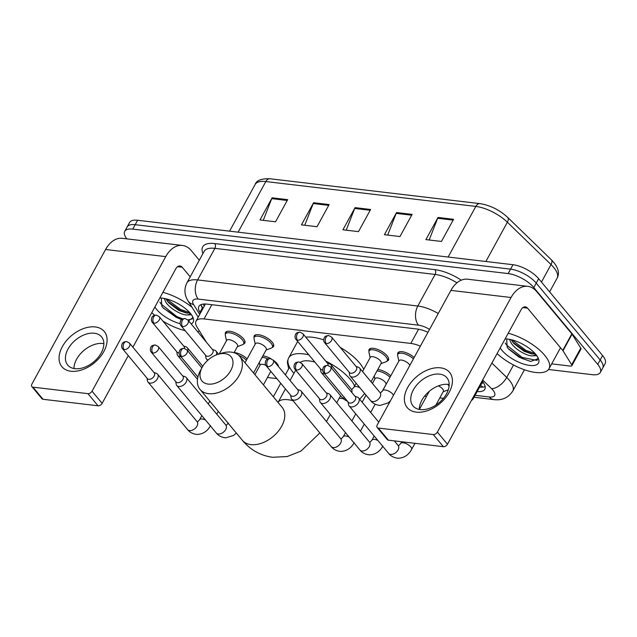 <?xml version="1.0" encoding="UTF-8"?>
<svg xmlns="http://www.w3.org/2000/svg" width="637" height="637" viewBox="0 0 637 637"><rect width="100%" height="100%" fill="white"/><g stroke="black" fill="none" stroke-linecap="round" stroke-linejoin="round"><path stroke-width="0.96" d="M254.099 337.586A11.012 4.395 28.7 0 1 254.227 335.874A11.012 4.395 28.7 0 1 262.11 335.572A11.012 4.395 28.7 0 1 272.182 342.149A11.012 4.395 28.7 0 1 273.552 346.456A11.012 4.395 28.7 0 1 272.174 347.476M369.006 351.186A11.012 4.395 28.7 0 1 369.126 349.482A11.012 4.395 28.7 0 1 377.008 349.18A11.012 4.395 28.7 0 1 387.081 355.757A11.012 4.395 28.7 0 1 388.451 360.064A11.012 4.395 28.7 0 1 387.073 361.083M397.727 354.594A11.012 4.395 28.7 0 1 397.846 352.882A11.012 4.395 28.7 0 1 404.511 352.189A11.012 4.395 28.7 0 1 414.177 357.484M225.379 334.178A11.012 4.395 28.7 0 1 225.498 332.474A11.012 4.395 28.7 0 1 233.389 332.172A11.012 4.395 28.7 0 1 243.453 338.749A11.012 4.395 28.7 0 1 244.823 343.056A11.012 4.395 28.7 0 1 243.445 344.076M287.582 362.254A11.012 4.395 28.7 0 1 287.701 360.542A11.012 4.395 28.7 0 1 287.948 360.2M377.773 369.532A11.012 4.395 28.7 0 1 390.76 375.87M262.866 355.924A11.012 4.395 28.7 0 1 271.067 358.758M272.915 359.905A11.012 4.395 28.7 0 1 276.936 363.416A11.012 4.395 28.7 0 1 278.52 366.617M234.145 352.524A11.012 4.395 28.7 0 1 247.132 358.862M420.372 346.162A20.655 8.233 -151.3 0 0 410.801 343.431L204.047 318.946A20.655 8.233 -151.3 0 0 196.021 321.159L205.281 304.255A20.655 15.455 148.1 0 1 204.803 303.992M481.238 384.111A6.888 2.747 -151.3 0 0 482.233 382.296L473.251 398.698A20.655 8.233 -151.3 0 0 473.649 396.405M482.233 382.28L482.766 380.854M196.021 321.159A20.655 8.233 -151.3 0 0 197.072 327.163L206.579 342.427M471.531 400.275A20.655 8.233 -151.3 0 0 473.251 398.698M267.46 377.494L276.856 378.609M424.6 396.103L426.535 396.333M439.809 397.902L443.471 398.34M126.843 238.867A20.655 8.233 28.7 0 1 124.725 231.335A20.655 8.233 28.7 0 1 132.751 229.121L508.143 273.576A20.655 8.233 28.7 0 1 533.798 287.55L597.737 364.388A20.655 8.233 28.7 0 1 600.301 372.462A20.655 8.233 28.7 0 1 592.275 374.675L548.529 369.5M600.301 372.462L605.15 363.6A20.655 8.233 28.7 0 0 602.586 355.526L538.647 278.688A20.655 8.233 28.7 0 0 513 264.713L137.6 220.267A20.655 8.233 28.7 0 0 129.582 222.48L127.153 226.907A20.655 8.233 28.7 0 1 135.171 224.694L510.571 269.148A20.655 8.233 28.7 0 1 536.219 283.123L600.165 359.953A20.655 8.233 28.7 0 1 602.721 368.035A20.655 8.233 28.7 0 0 600.165 359.953L536.219 283.123A20.655 8.233 28.7 0 0 510.571 269.148L135.171 224.694A20.655 8.233 28.7 0 0 127.153 226.907L124.725 231.335M427.968 332.283A20.655 8.233 -151.3 0 0 417.211 329.026L206.937 304.128A20.655 8.233 -151.3 0 0 198.911 306.341A20.655 8.233 -151.3 0 0 199.962 312.345L200.432 313.101M477.169 391.54A20.655 8.233 -151.3 0 0 484.797 389.279A20.655 8.233 -151.3 0 0 482.074 381.014M485.139 386.587A20.655 8.233 28.7 0 1 479.597 387.105M202.861 308.674L202.383 307.91A20.655 8.233 28.7 0 1 200.997 304.605M453.584 219.303L441.457 241.455L425.898 239.608L438.033 217.456L453.584 219.303M329.146 204.565L317.019 226.716L301.46 224.877L313.587 202.725L329.146 204.565M287.661 199.652L275.534 221.803L259.984 219.964L272.11 197.812L287.661 199.652M412.107 214.39L399.972 236.542L384.422 234.703L396.548 212.543L412.107 214.39M370.623 209.477L358.496 231.629L342.937 229.79L355.072 207.638L370.623 209.477M346.217 230.172L354.69 208.45A5.51 3.591 -83.2 0 1 355.072 207.638M387.694 235.085L396.166 213.363A5.51 3.591 -83.2 0 1 396.548 212.543M263.256 220.354L271.728 198.633A5.51 3.591 -83.2 0 1 272.11 197.812M304.733 225.267L313.205 203.537A5.51 3.591 -83.2 0 1 313.587 202.725M429.179 239.998L437.651 218.276A5.51 3.591 -83.2 0 1 438.033 217.456M199.492 331.049A34.422 13.727 28.7 0 1 197.51 331.535M185.128 330.643A34.422 13.727 28.7 0 1 162.937 321.096M154.703 315.251A34.422 13.727 28.7 0 1 151.765 312.703M165.843 298.785L168.55 302.647L178.71 310.354L186.354 313.07L189.937 312.847M164.147 298.427L165.946 302.328C170.238 308.897 181.959 315.331 187.238 314.965A15.559 6.203 28.7 0 0 190.16 313.293A15.559 6.203 28.7 0 0 190.224 313.173M161.352 298.068L161.806 306.222L163.47 308.3L181.577 319.655M180.152 323.7A22.446 8.95 28.7 0 1 156.575 309.359A22.446 8.95 28.7 0 1 154.879 307.018M159.799 298.028A22.446 8.95 28.7 0 1 190.383 313.364A22.446 8.95 28.7 0 1 193.075 317.656A22.446 8.95 28.7 0 1 191.164 323.915M191.458 314.766L187.238 314.965M188.528 320.737L192.637 317.903L192.493 316.422M162.905 292.351A34.422 13.727 28.7 0 1 192.048 307.305M167.579 301.484L180.136 310.354L187.756 313.205M163.032 307.79L176.282 317.385L181.656 319.591M166.52 298.952L180.613 309.471L189.77 312.656M159.919 302.129L161.177 304.104L176.768 316.509L182.739 318.898M187.851 319.933L192.294 318.938M70.954 371.244A27.542 17.764 140.2 0 1 62.338 346.639A27.542 17.764 140.2 0 1 95.208 326.94A27.542 17.764 140.2 0 1 103.823 351.544A27.542 17.764 140.2 0 1 70.954 371.244M94.34 333.239A22.032 14.213 -39.8 0 0 71.296 344.267A22.032 14.213 -39.8 0 0 67.697 365.057A22.032 14.213 -39.8 0 0 74.935 368.68A22.032 14.213 -39.8 0 0 97.979 357.652A22.032 14.213 -39.8 0 0 101.57 336.869A22.032 14.213 -39.8 0 0 94.34 333.239M73.956 368.536A22.032 14.213 140.2 0 1 83.582 350.724A22.032 14.213 140.2 0 1 102.875 343.502A22.032 14.213 140.2 0 1 103.855 343.654M199.293 260.23L191.323 250.644A27.542 17.955 96.8 0 0 182.429 245.444A27.542 17.955 96.8 0 0 165.731 256.623L92.046 391.198L102.143 403.332L128.26 355.629M182.429 245.444L122.28 238.326A27.542 17.955 96.8 0 0 105.583 249.497L31.906 384.079A3.44 2.222 -39.8 0 0 31.85 386.587A3.44 2.222 -39.8 0 0 32.981 387.153L43.077 399.288A3.44 2.222 140.2 0 1 41.946 398.722L31.85 386.587M102.143 403.332A3.44 2.222 140.2 0 1 98.034 405.793L87.938 393.658L32.981 387.153M87.938 393.658A3.44 2.222 -39.8 0 0 92.046 391.198M98.034 405.793L43.077 399.288M132.878 347.189L175.828 268.75A6.888 4.491 -83.2 0 1 180 265.955A6.888 4.491 -83.2 0 1 182.222 267.253L190.2 276.84M208.164 384.079A18.935 12.214 -39.8 0 0 230.761 370.535A18.935 12.214 -39.8 0 0 224.845 353.623A18.935 12.214 -39.8 0 0 217.711 354.435A18.935 12.214 -39.8 0 0 202.112 367.414A18.935 12.214 -39.8 0 0 208.164 384.079M217.711 354.435L221.517 353.232A25.822 16.658 140.2 0 1 231.239 352.126A25.822 16.658 140.2 0 1 239.719 356.378A25.822 16.658 140.2 0 1 235.507 380.735A25.822 16.658 140.2 0 1 208.498 393.658A25.822 16.658 140.2 0 1 200.026 389.406A25.822 16.658 140.2 0 1 200.241 370.941L202.112 367.414M325.658 361.06A37.87 15.097 28.7 0 1 350.398 379.493A37.87 15.097 28.7 0 1 354.634 385.99M343.16 398.579A37.87 15.097 28.7 0 1 339.226 398.205M293.928 373.401A37.87 15.097 28.7 0 1 293.362 372.741A37.87 15.097 28.7 0 1 288.665 357.93A37.87 15.097 28.7 0 1 308.849 354.849M340.118 347.316A37.87 15.097 28.7 0 1 359.499 362.875A37.87 15.097 28.7 0 1 363.727 369.372M314.885 362.103A25.822 10.296 -151.3 0 0 300.369 362.389M305.752 337.14A37.87 15.097 28.7 0 1 323.723 339.879M147.004 378.155L147.442 380.751A6.195 3.997 -39.8 0 0 148.039 382.089A6.195 3.997 -39.8 0 0 150.069 383.108A6.195 3.997 -39.8 0 0 157.466 378.673A6.195 3.997 -39.8 0 0 157.562 374.158A6.195 3.997 -39.8 0 0 156.36 373.33L153.883 372.43M124.111 349.617A4.475 2.89 -39.8 0 1 122.638 348.877L147.346 378.561A4.475 2.89 -39.8 0 0 148.811 379.294A4.475 2.89 -39.8 0 0 154.154 376.093A4.475 2.89 -39.8 0 0 154.226 372.836L129.518 343.152L126.604 341.567A4.475 2.914 -83.2 0 0 123.897 343.383A4.475 2.914 96.8 0 0 124.111 349.617A4.475 2.89 -39.8 0 0 128.793 347.372A4.475 2.89 -39.8 0 0 129.518 343.152M238.668 355.279A10.327 4.117 28.7 0 1 246.368 360.263M175.732 381.555L176.17 384.151A6.195 3.997 -39.8 0 0 176.76 385.489A6.195 3.997 -39.8 0 0 178.798 386.508A6.195 3.997 -39.8 0 0 186.195 382.081A6.195 3.997 -39.8 0 0 186.291 377.558A6.195 3.997 -39.8 0 0 185.088 376.738L182.612 375.83M152.832 353.017A4.475 2.89 -39.8 0 1 151.367 352.277L176.067 381.961A4.475 2.89 -39.8 0 0 177.54 382.702A4.475 2.89 -39.8 0 0 182.875 379.501A4.475 2.89 -39.8 0 0 182.946 376.236L158.247 346.552L155.332 344.975A4.475 2.914 -83.2 0 0 152.617 346.791A4.475 2.914 96.8 0 0 152.832 353.017A4.475 2.89 -39.8 0 0 157.514 350.772A4.475 2.89 -39.8 0 0 158.247 346.552M254.904 374.62L260.175 364.993A6.195 2.468 28.7 0 1 265.884 365.343M262.054 357.405A10.327 4.117 28.7 0 1 267.938 358.91M285.368 374.843L288.895 368.401A6.195 2.468 28.7 0 1 289.899 367.764M288.696 368.759L287.55 363.432A10.327 4.117 28.7 0 1 287.701 361.983A10.327 4.117 28.7 0 1 287.9 361.689M372.422 383.442L375.074 378.601A6.195 2.468 28.7 0 1 379.509 378.434A6.195 2.468 28.7 0 1 385.17 382.128A6.195 2.468 28.7 0 1 385.942 384.557L382.136 391.5M290.631 395.163L291.069 397.759A6.195 3.997 -39.8 0 0 291.666 399.096A6.195 3.997 -39.8 0 0 293.697 400.116A6.195 3.997 -39.8 0 0 301.094 395.681A6.195 3.997 -39.8 0 0 301.19 391.166A6.195 3.997 -39.8 0 0 299.987 390.338L297.511 389.438M267.739 366.625A4.475 2.89 -39.8 0 1 266.266 365.885L290.966 395.569A4.475 2.89 -39.8 0 0 292.439 396.302A4.475 2.89 -39.8 0 0 297.782 393.101A4.475 2.89 -39.8 0 0 297.845 389.844L273.146 360.16L270.231 358.575A4.475 2.914 -83.2 0 0 267.516 360.391A4.475 2.914 96.8 0 0 267.739 366.625A4.475 2.89 -39.8 0 0 272.413 364.38A4.475 2.89 -39.8 0 0 273.146 360.16M376.961 371.013A10.327 4.117 28.7 0 1 389.987 377.271M319.36 398.563L319.79 401.159A6.195 3.997 -39.8 0 0 320.387 402.496A6.195 3.997 -39.8 0 0 322.426 403.516A6.195 3.997 -39.8 0 0 329.815 399.088A6.195 3.997 -39.8 0 0 329.918 394.566A6.195 3.997 -39.8 0 0 328.708 393.738L326.24 392.838M296.46 370.025A4.475 2.89 -39.8 0 1 294.995 369.285L319.694 398.969A4.475 2.89 -39.8 0 0 321.159 399.71A4.475 2.89 -39.8 0 0 326.502 396.509A4.475 2.89 -39.8 0 0 326.574 393.244L301.874 363.56L298.96 361.975A4.475 2.914 -83.2 0 0 296.245 363.791A4.475 2.914 96.8 0 0 296.46 370.025A4.475 2.89 -39.8 0 0 301.142 367.78A4.475 2.89 -39.8 0 0 301.874 363.56M438.431 385.847A6.195 2.468 28.7 0 1 442.619 388.936A6.195 2.468 28.7 0 1 443.392 391.357L435.851 405.14M447.692 384.342A10.327 4.117 28.7 0 1 448.161 384.867A10.327 4.117 28.7 0 1 449.093 386.197M348.081 401.963L348.519 404.567A6.195 3.997 -39.8 0 0 349.116 405.896A6.195 3.997 -39.8 0 0 351.146 406.916A6.195 3.997 -39.8 0 0 358.543 402.488A6.195 3.997 -39.8 0 0 358.639 397.974A6.195 3.997 -39.8 0 0 357.437 397.146L354.96 396.238M325.188 373.425A4.475 2.89 -39.8 0 1 323.715 372.685L348.415 402.369A4.475 2.89 -39.8 0 0 349.888 403.11A4.475 2.89 -39.8 0 0 355.231 399.909A4.475 2.89 -39.8 0 0 355.295 396.644L330.595 366.96L327.681 365.383A4.475 2.914 -83.2 0 0 324.966 367.199A4.475 2.914 96.8 0 0 325.188 373.425A4.475 2.89 -39.8 0 0 329.862 371.188A4.475 2.89 -39.8 0 0 330.595 366.96M219.232 353.949L226.692 340.325A6.195 2.468 28.7 0 1 231.127 340.158A6.195 2.468 28.7 0 1 236.797 343.853A6.195 2.468 28.7 0 1 237.561 346.273L234.042 352.707M187.78 350.931A6.195 3.997 -39.8 0 0 187.334 347.722A6.195 3.997 -39.8 0 0 186.123 346.902L183.655 345.995M226.493 340.691L225.347 335.357A10.327 4.117 28.7 0 1 225.498 333.907A10.327 4.117 28.7 0 1 232.887 333.629A10.327 4.117 28.7 0 1 242.331 339.792A10.327 4.117 28.7 0 1 243.613 343.829A10.327 4.117 28.7 0 1 242.474 344.736L237.362 346.639M184.388 348.423A4.475 2.89 -39.8 0 0 183.989 346.401L159.29 316.716L156.376 315.14A4.475 2.914 -83.2 0 0 153.66 316.955A4.475 2.914 96.8 0 0 153.875 323.182A4.475 2.89 -39.8 0 0 158.557 320.944A4.475 2.89 -39.8 0 0 159.29 316.716M153.875 323.182A4.475 2.89 -39.8 0 1 152.41 322.441L177.11 352.126A4.475 2.89 -39.8 0 0 178.575 352.866A4.475 2.89 -39.8 0 0 179.053 352.882M176.775 351.72L177.205 354.323A6.195 3.997 -39.8 0 0 177.803 355.653A6.195 3.997 -39.8 0 0 180.916 356.672M245.014 362.74L255.421 343.725A6.195 2.468 28.7 0 1 259.856 343.558A6.195 2.468 28.7 0 1 265.518 347.253A6.195 2.468 28.7 0 1 266.29 349.681L253.534 372.979M216.301 354.928A6.195 3.997 -39.8 0 0 216.054 351.13A6.195 3.997 -39.8 0 0 214.852 350.302L212.376 349.402M255.222 344.091L254.067 338.765A10.327 4.117 28.7 0 1 254.219 337.315A10.327 4.117 28.7 0 1 261.616 337.029A10.327 4.117 28.7 0 1 271.059 343.192A10.327 4.117 28.7 0 1 272.341 347.229A10.327 4.117 28.7 0 1 271.195 348.136L266.091 350.039M182.604 326.582A4.475 2.89 -39.8 0 1 181.131 325.841L205.831 355.526A4.475 2.89 -39.8 0 0 207.304 356.266A4.475 2.89 -39.8 0 0 212.647 353.065A4.475 2.89 -39.8 0 0 212.71 349.801L188.011 320.116L185.096 318.54A4.475 2.914 -83.2 0 0 182.381 320.355A4.475 2.914 96.8 0 0 182.604 326.582A4.475 2.89 -39.8 0 0 187.278 324.344A4.475 2.89 -39.8 0 0 188.011 320.116M205.496 355.127L205.934 357.723A6.195 3.997 -39.8 0 0 206.531 359.053A6.195 3.997 -39.8 0 0 208.076 359.985M362.533 371.562L370.32 357.333A6.195 2.468 28.7 0 1 374.755 357.166A6.195 2.468 28.7 0 1 380.424 360.861A6.195 2.468 28.7 0 1 381.189 363.281L371.053 381.802M331.407 367.939A6.195 3.997 -39.8 0 0 330.953 364.73A6.195 3.997 -39.8 0 0 329.751 363.91L327.275 363.002M370.121 357.699L368.974 352.365A10.327 4.117 28.7 0 1 369.118 350.915A10.327 4.117 28.7 0 1 376.515 350.637A10.327 4.117 28.7 0 1 385.958 356.8A10.327 4.117 28.7 0 1 387.24 360.837A10.327 4.117 28.7 0 1 386.102 361.744L380.99 363.647M328.007 365.431A4.475 2.89 -39.8 0 0 327.617 363.409L302.909 333.724L299.995 332.14A4.475 2.914 -83.2 0 0 297.288 333.963A4.475 2.914 96.8 0 0 297.503 340.19A4.475 2.89 -39.8 0 0 302.185 337.944A4.475 2.89 -39.8 0 0 302.909 333.724M297.503 340.19A4.475 2.89 -39.8 0 1 296.03 339.449L320.73 369.134A4.475 2.89 -39.8 0 0 322.203 369.874A4.475 2.89 -39.8 0 0 322.68 369.89M320.395 368.727L320.833 371.323A6.195 3.997 -39.8 0 0 321.43 372.661A6.195 3.997 -39.8 0 0 324.544 373.68M393.483 395.274A6.195 2.468 28.7 0 0 392.774 394.168A6.195 2.468 28.7 0 0 384.788 389.948A6.195 2.468 28.7 0 0 382.67 390.64L399.041 360.733A6.195 2.468 28.7 0 1 403.484 360.566A6.195 2.468 28.7 0 1 409.145 364.26A6.195 2.468 28.7 0 1 409.854 365.367M349.124 372.135L349.562 374.731A6.195 3.997 -39.8 0 0 350.151 376.061A6.195 3.997 -39.8 0 0 354.817 376.714A6.195 3.997 -39.8 0 0 359.587 372.653A6.195 3.997 -39.8 0 0 359.682 368.138A6.195 3.997 -39.8 0 0 358.48 367.31L356.003 366.41M326.224 343.59A4.475 2.89 -39.8 0 1 324.759 342.849L349.458 372.534A4.475 2.89 -39.8 0 0 350.931 373.274A4.475 2.89 -39.8 0 0 356.266 370.073A4.475 2.89 -39.8 0 0 356.338 366.808L331.638 337.124L328.724 335.548A4.475 2.914 -83.2 0 0 326.009 337.363A4.475 2.914 96.8 0 0 326.224 343.59A4.475 2.89 -39.8 0 0 330.906 341.352A4.475 2.89 -39.8 0 0 331.638 337.124M398.842 361.099L397.695 355.772A10.327 4.117 28.7 0 1 397.846 354.323A10.327 4.117 28.7 0 1 404.264 353.718A10.327 4.117 28.7 0 1 413.413 358.87M416.272 412.139A27.542 17.764 140.2 0 1 407.664 387.527A27.542 17.764 140.2 0 1 440.533 367.828A27.542 17.764 140.2 0 1 449.141 392.44A27.542 17.764 140.2 0 1 416.272 412.139M439.657 374.126A22.032 14.213 -39.8 0 0 416.614 385.154A22.032 14.213 -39.8 0 0 413.023 405.944A22.032 14.213 -39.8 0 0 420.253 409.575A22.032 14.213 -39.8 0 0 443.296 398.547A22.032 14.213 -39.8 0 0 446.895 377.757A22.032 14.213 -39.8 0 0 439.657 374.126M419.281 409.424A22.032 14.213 140.2 0 1 428.908 391.62A22.032 14.213 140.2 0 1 448.201 384.39A22.032 14.213 140.2 0 1 449.181 384.541M562.989 350.78A3.44 1.37 -151.3 0 0 562.734 350.43L571.835 333.82A3.44 1.37 28.7 0 1 572.082 334.162L562.989 350.78L571.676 364.73A3.44 1.37 -151.3 0 1 571.851 365.726A3.44 1.37 -151.3 0 1 570.513 366.092L551.69 363.87M571.835 333.82L536.641 291.531A27.542 17.955 96.8 0 0 527.755 286.339A27.542 17.955 96.8 0 0 511.057 297.511L437.372 432.093L447.469 444.22L521.146 309.646A6.888 4.491 -83.2 0 1 525.326 306.851A6.888 4.491 -83.2 0 1 527.547 308.149L562.734 350.43M572.082 334.162L580.769 348.113A3.44 1.37 28.7 0 1 580.944 349.116L571.851 365.726M527.755 286.339L467.606 279.213A27.542 17.955 96.8 0 0 450.908 290.392L377.223 424.967A3.44 2.222 -39.8 0 0 377.176 427.475A3.44 2.222 -39.8 0 0 378.306 428.048L388.403 440.175A3.44 2.222 140.2 0 1 387.272 439.61L377.176 427.475M447.469 444.22A3.44 2.222 140.2 0 1 443.36 446.688L433.264 434.553L378.306 428.048M433.264 434.553A3.44 2.222 -39.8 0 0 437.372 432.093M443.36 446.688L388.403 440.175M508.23 333.239A34.422 13.727 28.7 0 1 544.723 355.327A34.422 13.727 28.7 0 1 548.998 368.783A34.422 13.727 28.7 0 1 527.595 370.774A34.422 13.727 28.7 0 1 497.091 353.591M511.169 339.672L513.876 343.534L524.036 351.242L531.68 353.965L535.263 353.742M509.473 339.314L511.264 343.224C515.564 349.793 527.277 356.226 532.556 355.86A15.559 6.203 28.7 0 0 535.478 354.188A15.559 6.203 28.7 0 0 535.542 354.068M506.678 338.964L507.132 347.117L508.796 349.195L519.131 357.198L530.565 361.434L537.962 358.798L537.819 357.317M505.117 338.924A22.446 8.95 28.7 0 1 535.701 354.252A22.446 8.95 28.7 0 1 538.4 358.543A22.446 8.95 28.7 0 1 526.743 364.905A22.446 8.95 28.7 0 1 501.9 350.254A22.446 8.95 28.7 0 1 500.196 347.913M536.784 355.653L532.556 355.86M512.896 342.372L525.461 351.242L533.081 354.1M508.35 348.686L521.607 358.281L530.836 361.474M511.845 339.839L525.939 350.366L535.096 353.551M505.245 343.024L506.503 344.999L522.085 357.397L536.728 360.383L537.62 359.825M480.577 385.321A20.655 13.465 96.8 0 0 483.053 387.105M211.842 304.709L204.047 318.946M418.573 329.233L410.801 343.431M475.106 395.306L489.296 396.986A13.767 5.494 -151.3 0 0 492.934 390.131A13.767 5.494 -151.3 0 0 491.605 388.705L482.631 379.994M491.907 363.058L506.718 377.43A27.542 10.98 28.7 0 1 509.369 380.281A27.542 10.98 28.7 0 1 512.785 391.046L524.434 369.763M513.526 365.001L506.718 377.43A13.767 7.19 134.1 0 1 491.605 388.705M202.972 253.502A30.982 12.358 28.7 0 1 214.709 243.573L434.936 269.65A30.982 12.358 28.7 0 1 461.268 280.161M132.751 229.121L137.6 220.267M597.737 364.388L602.586 355.526M533.798 287.55L538.647 278.688M508.143 273.576L513 264.713M186.896 282.876A27.542 10.98 28.7 0 1 197.589 279.93L214.876 248.358A27.542 10.98 -151.3 0 0 204.174 251.312L186.896 282.876C183.982 288.991 184.34 294.955 187.979 300.768L198.203 317.178M429.537 329.425A13.767 5.494 -151.3 0 0 418.485 325.173L198.258 299.095A13.767 8.974 -83.2 0 1 197.589 279.93L417.824 306.007L435.103 274.436L214.876 248.358A3.44 2.245 96.8 0 0 214.709 243.573M418.485 325.173A13.767 8.974 -83.2 0 1 417.824 306.007A27.542 10.98 28.7 0 1 438.248 313.508M456.968 282.804A27.542 10.98 -151.3 0 0 435.103 274.436A3.44 2.245 96.8 0 0 434.936 269.65M198.258 299.095A13.767 5.494 -151.3 0 0 193.608 304.566L199.723 314.399M193.608 304.566A13.767 10.303 148.1 0 1 187.979 300.768M474.039 397.249L493.739 399.582A13.767 8.974 -83.2 0 1 489.296 396.986M203.052 308.324L201.157 305.274M202.383 307.91L199.962 312.345M238.111 232.163L265.82 181.553A6.888 4.491 -83.2 0 1 269.992 178.758L480.003 203.633A6.888 4.491 96.8 0 0 475.823 206.42L265.82 181.553A27.542 10.98 -151.3 0 0 255.118 184.507C256.385 180.446 261.345 178.535 269.992 178.758M480.003 203.633C490.187 205.281 499.408 209.86 507.649 217.368A6.888 3.591 134.1 0 1 507.371 222.209A27.542 10.98 -151.3 0 0 475.823 206.42L448.122 257.03M507.649 217.368L551.3 259.721A6.888 3.591 134.1 0 1 551.029 264.562L507.371 222.209L485.864 261.504M551.3 259.721C559.597 268.209 559.294 274.197 557.096 278.178A27.542 10.98 -151.3 0 0 551.029 264.562L541.45 282.056M370.177 210.29L354.69 208.45M328.7 205.377L313.205 203.537M287.223 200.464L271.728 198.633M411.661 215.202L396.166 213.363M453.138 220.107L437.651 218.276M165.731 256.623L105.583 249.497M182.222 267.253L177.54 266.704M319.846 432.961L300.879 451.147L287.183 456.546L272.572 457.278C260.453 455.582 250.405 449.945 242.426 440.366A25.822 16.658 -39.8 0 0 250.906 444.618A25.822 16.658 -39.8 0 0 277.907 431.695A25.822 16.658 -39.8 0 0 282.119 407.33L239.719 356.378M292.988 400.689A25.822 10.296 -151.3 0 0 288.035 399.718A25.822 10.296 -151.3 0 0 278.043 402.433L285.44 388.92M201.857 415.642L199.668 419.64A6.195 2.468 28.7 0 1 201.786 418.947A6.195 2.468 28.7 0 1 205.528 420.054M210.536 425.588C207.495 431.225 202.988 434.171 197.024 434.426C190.845 433.821 188.146 430.341 187.549 429.561A6.195 3.997 -39.8 0 0 189.579 430.588A6.195 3.997 -39.8 0 0 189.882 430.612A6.195 3.997 -39.8 0 0 196.18 427.339A6.195 3.997 -39.8 0 0 197.072 421.638L157.562 374.158M236.351 433.064L233.636 435.421L225.745 437.826C219.574 437.229 216.875 433.741 216.269 432.969A6.195 3.997 -39.8 0 0 218.308 433.988A6.195 3.997 -39.8 0 0 218.602 434.012A6.195 3.997 -39.8 0 0 224.909 430.739A6.195 3.997 -39.8 0 0 225.801 425.038L186.291 377.558M181.561 356.417A4.475 2.914 96.8 0 1 181.346 350.191A4.475 2.914 -83.2 0 1 184.061 348.375C181.728 348.63 180.47 349.084 180.279 349.745C180.024 349.291 177.93 353.392 180.088 355.677A4.475 2.89 -39.8 0 0 181.561 356.417A4.475 2.89 -39.8 0 0 186.243 354.18A4.475 2.89 -39.8 0 0 186.967 349.952L201.873 367.86M345.485 432.65L343.295 436.64A6.195 2.468 28.7 0 1 345.413 435.955A6.195 2.468 28.7 0 1 349.156 437.062M354.164 442.596C351.122 448.233 346.616 451.179 340.652 451.434C334.473 450.829 331.773 447.349 331.168 446.569A6.195 3.997 -39.8 0 0 333.207 447.588A6.195 3.997 -39.8 0 0 333.501 447.62A6.195 3.997 -39.8 0 0 339.808 444.347A6.195 3.997 -39.8 0 0 340.699 438.646L301.19 391.166M374.206 436.05L372.016 440.048A6.195 2.468 28.7 0 1 374.142 439.355A6.195 2.468 28.7 0 1 377.876 440.462M382.893 445.996C379.851 451.633 375.344 454.579 369.372 454.834C363.194 454.229 360.502 450.749 359.897 449.969A6.195 3.997 -39.8 0 0 361.927 450.996A6.195 3.997 -39.8 0 0 362.23 451.02A6.195 3.997 -39.8 0 0 368.536 447.747A6.195 3.997 -39.8 0 0 369.42 442.046L329.918 394.566M401.676 441.752L400.745 443.448A6.195 2.468 28.7 0 1 402.863 442.755A6.195 2.468 28.7 0 1 410.849 446.975A6.195 2.468 28.7 0 1 411.613 449.396C408.572 455.033 404.065 457.979 398.101 458.242C391.922 457.637 389.223 454.149 388.626 453.377A6.195 3.997 -39.8 0 0 390.656 454.396A6.195 3.997 -39.8 0 0 390.951 454.42A6.195 3.997 -39.8 0 0 397.257 451.147A6.195 3.997 -39.8 0 0 398.149 445.446L394.351 440.884M356.131 383.243L353.949 387.24A6.195 2.468 28.7 0 1 356.067 386.548A6.195 2.468 28.7 0 1 359.801 387.654M347.515 401.278L344.028 399.319L341.822 397.17A6.195 3.997 -39.8 0 0 344.155 398.213A6.195 3.997 -39.8 0 0 344.935 398.189M351.799 392.44A6.195 3.997 -39.8 0 0 351.345 389.239L330.953 364.73M390.401 400.904L387.909 403.022L380.026 405.435C373.847 404.829 371.148 401.342 370.551 400.569A6.195 3.997 -39.8 0 0 372.884 401.613A6.195 3.997 -39.8 0 0 379.978 397.162A6.195 3.997 -39.8 0 0 380.074 392.639L359.682 368.138M511.057 297.511L450.908 290.392M527.547 308.149L522.858 307.591M571.676 364.73L580.769 348.113M203.099 304.088L204.31 306.023M493.739 399.582C501.98 400.649 508.326 397.807 512.785 391.046M557.096 278.178L549.604 291.857M255.118 184.507L229.583 231.159M340.596 395.696L336.726 402.759M330.332 414.448L326.455 421.527M288.665 357.93L297.694 341.448M242.426 440.366L200.026 389.406M295.711 370.153L290.058 380.48M122.638 348.877C120.481 346.592 122.575 342.483 122.83 342.945C123.021 342.284 124.279 341.822 126.604 341.567M199.668 419.64L197.422 422.044M218.316 411.383L216.779 414.193M197.072 421.638L197.454 422.044M209.796 401.143L208.251 403.954M187.549 429.561L148.039 382.089M151.367 352.277C149.201 349.992 151.295 345.883 151.55 346.345C151.741 345.684 152.999 345.222 155.332 344.975M228.396 423.04L226.151 425.444M270.821 371.355L263.423 384.867M225.801 425.038L226.183 425.444M259.976 365.359L259.331 362.389M216.269 432.969L176.76 385.489M280.75 383.283L273.353 396.795M180.088 355.677L197.884 377.056M186.967 349.952L184.061 348.375M266.266 365.885C264.108 363.6 266.194 359.491 266.449 359.953C266.64 359.292 267.906 358.83 270.231 358.575M343.295 436.64L341.05 439.052M375.169 404.232L370.678 412.434M364.276 424.123L360.399 431.201M340.699 438.646L341.082 439.052M366.02 395.131L362.158 402.194M355.757 413.883L351.879 420.961M374.875 378.967L374.23 375.989M331.168 446.569L291.666 399.096M294.995 369.285C292.829 367 294.923 362.891 295.178 363.353C295.369 362.692 296.627 362.23 298.96 361.975M372.016 440.048L369.771 442.452M369.42 442.046L369.802 442.452M359.897 449.969L320.387 402.496M323.715 372.685C321.558 370.4 323.644 366.299 323.899 366.753C324.09 366.092 325.356 365.638 327.681 365.383M400.745 443.448L398.499 445.852M414.942 443.32L411.613 449.396M443.193 391.723L448.297 389.82M378.768 422.156L358.639 397.974M398.149 445.446L398.531 445.852M429.306 391.277L419.361 409.44M388.626 453.377L349.116 405.896M152.41 322.441C150.244 320.156 152.339 316.056 152.593 316.509C152.784 315.848 154.043 315.387 156.376 315.14M202.757 366.267L187.334 347.722M243.613 343.829L244.95 341.384M197.478 379.294L177.803 355.653M225.498 333.907L226.836 331.463M181.131 325.841C178.973 323.556 181.059 319.455 181.314 319.909C181.505 319.248 182.771 318.795 185.096 318.54M218.579 354.156L216.054 351.13M272.341 347.229L273.679 344.784M207.638 360.383L206.531 359.053M254.219 337.315L255.564 334.863M296.03 339.449C293.872 337.164 295.966 333.055 296.221 333.517C296.412 332.856 297.67 332.395 299.995 332.14M353.949 387.24L351.704 389.645M387.24 360.837L388.578 358.392M351.345 389.239L351.735 389.645M364.651 393.483L359.706 399.248M341.822 397.17L321.43 372.661M369.118 350.915L370.463 348.471M324.759 342.849C322.593 340.564 324.687 336.463 324.942 336.917C325.133 336.256 326.391 335.803 328.724 335.548M382.67 390.64L380.424 393.045M380.074 392.639L380.456 393.045M370.551 400.569L350.151 376.061M397.846 354.323L399.184 351.871M548.998 368.783L560.512 347.762"/></g></svg>
